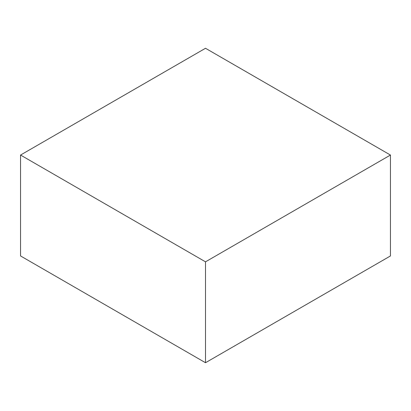 <?xml version="1.0" encoding="UTF-8"?>
<svg xmlns="http://www.w3.org/2000/svg" width="411" height="411" viewBox="0 0 411 411"><rect width="100%" height="100%" fill="white"/><g stroke="black" fill="none" stroke-linecap="round" stroke-linejoin="round"><path stroke-width="0.62" d="M390.45 255.95L390.45 155.05L205.5 48.272L20.55 155.05L20.55 255.95L20.55 155.05L205.5 261.833L205.5 362.728L20.55 255.95L205.5 362.728L205.5 261.833L390.45 155.05L390.45 255.95L205.5 362.728L390.45 255.95M390.45 155.05L205.5 48.272L20.55 155.05L205.5 261.833L390.45 155.05"/></g></svg>
